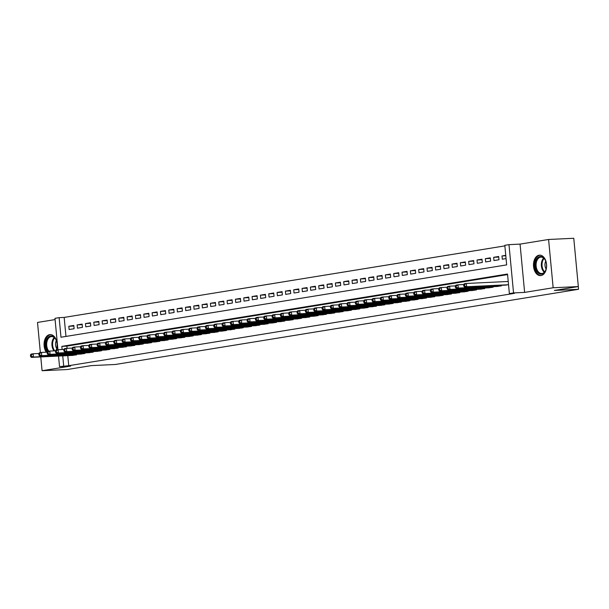 <?xml version="1.0" encoding="UTF-8"?>
<svg xmlns="http://www.w3.org/2000/svg" width="609" height="609" viewBox="0 0 609 609"><rect width="100%" height="100%" fill="white"/><g stroke="black" fill="none" stroke-linecap="round" stroke-linejoin="round"><path stroke-width="0.91" d="M539.079 255.201A10.239 6.554 -92.7 0 0 533.514 266.064A10.239 6.554 -92.7 0 0 540.533 275.611A10.239 6.554 -92.7 0 0 541.005 275.557A10.239 6.554 -92.7 0 0 546.57 264.694A10.239 6.554 -92.7 0 0 539.551 255.148A10.239 6.554 -92.7 0 0 539.079 255.201M56.431 350A10.239 6.554 -92.7 0 0 56.119 339.601A10.239 6.554 -92.7 0 0 50.136 334.592A10.239 6.554 -92.7 0 0 49.664 334.638A10.239 6.554 -92.7 0 0 44.328 341.489A10.239 6.554 -92.7 0 0 46.284 352.2M57.939 349.749L54.97 318.332L59.134 317.654L60.984 337.234L506.665 264.892L504.815 245.313L508.979 244.643L513.547 292.921L509.375 293.599L507.525 274.027L61.844 346.369L62.141 349.528M520.056 244.11L524.623 292.396L553.155 287.76L578.329 286.565L573.769 238.279L548.587 239.482L520.056 244.11L508.979 244.643M55.084 319.58L37.514 322.435L40.361 352.603M504.869 245.884L64.166 317.418L59.134 317.654M553.155 287.76L548.587 239.482M40.773 356.927L42.074 370.721L70.606 366.085L59.53 366.618L58.533 356.082M578.329 286.565L554.38 290.447L578.55 289.298L115.375 364.479L91.205 365.628L67.249 369.518L42.074 370.721M504.754 285.149L508.538 284.707M496.426 286.504L501.443 285.857L501.39 285.309M488.098 287.859L493.107 287.212L493.062 286.664M479.763 289.206L484.779 288.559L484.726 288.019M471.435 290.562L476.451 289.914L476.398 289.366M463.106 291.909L468.115 291.269L468.07 290.721M454.771 293.264L459.787 292.617L459.734 292.069M446.443 294.619L451.459 293.972L451.406 293.424M438.115 295.966L443.124 295.327L443.078 294.779M429.779 297.321L434.796 296.674L434.742 296.126M421.451 298.669L426.467 298.029L426.414 297.481M413.123 300.024L418.132 299.377L418.086 298.836M404.787 301.379L409.804 300.732L409.75 300.184M396.459 302.726L401.476 302.087L401.422 301.539M388.131 304.081L393.14 303.434L393.094 302.886M379.795 305.436L384.812 304.789L384.759 304.241M371.467 306.784L376.484 306.144L376.431 305.596M363.139 308.139L368.156 307.492L368.102 306.944M354.811 309.486L359.82 308.847L359.767 308.299M346.475 310.841L351.492 310.194L351.439 309.654M338.147 312.196L343.164 311.549L343.111 311.001M329.819 313.544L334.828 312.904L334.775 312.356M321.483 314.899L326.5 314.252L326.447 313.704M313.155 316.254L318.172 315.607L318.119 315.059M304.827 317.601L309.836 316.962L309.783 316.414M296.492 318.956L301.508 318.309L301.455 317.761M288.164 320.304L293.18 319.664L293.127 319.116M279.836 321.659L284.845 321.012L284.791 320.471M271.5 323.014L276.516 322.367L276.463 321.818M263.172 324.361L268.188 323.722L268.135 323.173M254.844 325.716L259.853 325.069L259.807 324.521M246.508 327.071L251.525 326.424L251.471 325.876M238.18 328.418L243.197 327.779L243.143 327.231M229.852 329.773L234.861 329.126L234.815 328.578M221.516 331.121L226.533 330.481L226.479 329.933M213.188 332.476L218.205 331.829L218.151 331.288M204.86 333.831L209.869 333.184L209.823 332.636M196.524 335.178L201.541 334.539L201.488 333.991M188.196 336.533L193.213 335.886L193.16 335.338M179.868 337.888L184.877 337.241L184.832 336.693M171.532 339.236L176.549 338.589L176.496 338.048M163.204 340.591L168.221 339.944L168.168 339.396M154.876 341.938L159.885 341.299L159.84 340.751M146.541 343.293L151.557 342.646L151.504 342.106M138.213 344.648L143.229 344.001L143.176 343.453M129.884 345.996L134.893 345.356L134.848 344.808M121.556 347.351L126.565 346.704L126.512 346.156M113.221 348.706L118.237 348.059L118.184 347.511M104.893 350.053L109.909 349.406L109.856 348.866M96.565 351.408L101.574 350.761L101.52 350.213M88.229 352.756L93.246 352.116L93.192 351.568M79.901 354.111L84.917 353.464L84.864 352.923M73.864 326.028L68.809 326.272L73.811 325.457L74.115 328.723L69.121 329.53L68.809 326.272M82.192 324.673L77.137 324.917L82.139 324.102L82.443 327.368L77.45 328.182L77.137 324.917M90.52 323.326L85.473 323.562L90.467 322.755L90.779 326.013L85.778 326.827L85.473 323.562M98.856 321.971L93.801 322.214L98.803 321.4L99.107 324.666L94.113 325.472L93.801 322.214M107.184 320.623L102.129 320.859L107.131 320.052L107.435 323.31L102.441 324.125L102.129 320.859M115.512 319.268L110.465 319.512L115.459 318.697L115.771 321.963L110.769 322.77L110.465 319.512M123.848 317.913L118.793 318.157L123.794 317.342L124.099 320.608L119.098 321.415L118.793 318.157M132.176 316.566L127.121 316.802L132.123 315.995L132.427 319.253L127.433 320.068L127.121 316.802M140.504 315.211L135.457 315.454L140.451 314.64L140.763 317.906L135.761 318.713L135.457 315.454M148.84 313.856L143.785 314.099L148.786 313.285L149.091 316.551L144.089 317.365L143.785 314.099M157.168 312.508L152.113 312.744L157.114 311.937L157.419 315.196L152.425 316.01L152.113 312.744M165.496 311.153L160.449 311.397L165.442 310.582L165.755 313.848L160.753 314.655L160.449 311.397M173.831 309.806L168.777 310.042L173.778 309.235L174.083 312.493L169.081 313.308L168.777 310.042M182.16 308.451L177.105 308.694L182.106 307.88L182.411 311.146L177.417 311.953L177.105 308.694M190.488 307.096L185.44 307.339L190.434 306.525L190.746 309.791L185.745 310.598L185.44 307.339M198.823 305.748L193.769 305.984L198.762 305.178L199.074 308.436L194.073 309.25L193.769 305.984M207.151 304.393L202.097 304.637L207.098 303.822L207.403 307.088L202.409 307.895L202.097 304.637M215.479 303.038L210.432 303.282L215.426 302.467L215.738 305.733L210.737 306.548L210.432 303.282M223.815 301.691L218.76 301.927L223.754 301.12L224.066 304.378L219.065 305.193L218.76 301.927M232.143 300.336L227.088 300.58L232.09 299.765L232.394 303.031L227.401 303.838L227.088 300.58M240.471 298.989L235.417 299.225L240.418 298.418L240.73 301.676L235.729 302.49L235.417 299.225M248.807 297.634L243.752 297.877L248.746 297.063L249.058 300.328L244.057 301.135L243.752 297.877M257.135 296.279L252.08 296.522L257.082 295.708L257.386 298.973L252.392 299.78L252.08 296.522M265.463 294.931L260.408 295.167L265.41 294.36L265.722 297.618L260.721 298.433L260.408 295.167M273.791 293.576L268.744 293.82L273.738 293.005L274.05 296.271L269.049 297.078L268.744 293.82M282.127 292.221L277.072 292.465L282.074 291.65L282.378 294.916L277.384 295.73L277.072 292.465M290.455 290.874L285.4 291.11L290.402 290.303L290.714 293.561L285.712 294.375L285.4 291.11M298.783 289.519L293.736 289.762L298.73 288.948L299.042 292.213L294.04 293.02L293.736 289.762M307.119 288.171L302.064 288.407L307.065 287.6L307.37 290.858L302.376 291.673L302.064 288.407M315.447 286.816L310.392 287.06L315.393 286.245L315.706 289.511L310.704 290.318L310.392 287.06M323.775 285.461L318.728 285.705L323.722 284.89L324.034 288.156L319.032 288.963L318.728 285.705M332.111 284.114L327.056 284.35L332.057 283.543L332.362 286.801L327.368 287.615L327.056 284.35M340.439 282.759L335.384 283.002L340.385 282.188L340.69 285.454L335.696 286.26L335.384 283.002M348.767 281.404L343.72 281.647L348.713 280.84L349.026 284.099L344.024 284.913L343.72 281.647M357.102 280.056L352.048 280.292L357.049 279.485L357.354 282.743L352.36 283.558L352.048 280.292M365.43 278.701L360.376 278.945L365.377 278.13L365.682 281.396L360.688 282.203L360.376 278.945M373.759 277.354L368.711 277.59L373.705 276.783L374.017 280.041L369.016 280.856L368.711 277.59M382.094 275.999L377.04 276.242L382.041 275.428L382.345 278.694L377.344 279.501L377.04 276.242M390.422 274.644L385.368 274.887L390.369 274.073L390.674 277.339L385.68 278.153L385.368 274.887M398.75 273.296L393.703 273.532L398.697 272.725L399.009 275.984L394.008 276.798L393.703 273.532M407.086 271.941L402.031 272.185L407.033 271.37L407.337 274.636L402.336 275.443L402.031 272.185M415.414 270.586L410.359 270.83L415.361 270.023L415.665 273.281L410.672 274.096L410.359 270.83M423.742 269.239L418.695 269.475L423.689 268.668L424.001 271.926L419 272.741L418.695 269.475M432.078 267.884L427.023 268.127L432.025 267.313L432.329 270.579L427.328 271.386L427.023 268.127M440.406 266.536L435.351 266.772L440.353 265.966L440.657 269.224L435.663 270.038L435.351 266.772M448.734 265.181L443.687 265.425L448.681 264.611L448.993 267.876L443.991 268.683L443.687 265.425M457.07 263.826L452.015 264.07L457.009 263.255L457.321 266.521L452.32 267.336L452.015 264.07M465.398 262.479L460.343 262.715L465.345 261.908L465.649 265.166L460.655 265.981L460.343 262.715M473.726 261.124L468.679 261.368L473.673 260.553L473.985 263.819L468.983 264.626L468.679 261.368M482.062 259.769L477.007 260.013L482.001 259.206L482.313 262.464L477.311 263.278L477.007 260.013M490.39 258.422L485.335 258.658L490.336 257.851L490.641 261.109L485.647 261.923L485.335 258.658M498.718 257.067L493.663 257.31L498.664 256.496L498.977 259.761L493.975 260.568L493.663 257.31M64.166 317.418L65.962 336.419M505.759 255.346L501.999 255.955L502.303 259.221L506.071 258.604M67.782 355.641L68.733 365.697L514.415 293.355L509.375 293.599M507.579 274.59L66.883 346.125L67.089 348.34M71.573 355.466L76.582 354.819L76.528 354.271M578.55 289.298L578.291 286.573M524.623 292.396L513.547 292.921M68.733 365.697L59.53 366.618M62.742 355.884L63.694 365.94M66.883 346.125L61.844 346.369M505.805 255.772L501.999 255.955M30.45 355.055L30.572 356.364L31.409 356.227L31.28 354.925L30.45 355.055L31.044 354.118L33.122 353.776L33.434 357.041L75.128 355.055M31.409 356.227L33.434 357.041L31.348 357.376L73.042 355.39M31.28 354.925L33.122 353.776L38.907 353.502M30.572 356.364L31.348 357.376M47.837 351.393A8.861 5.679 87.3 0 1 45.949 342.06A8.861 5.679 87.3 0 1 50.6 335.97A8.861 5.679 87.3 0 1 55.921 339.67A8.861 5.679 87.3 0 1 56.386 349.444A8.861 5.679 87.3 0 1 56.142 350.046M56.013 339.852A8.206 5.253 -92.7 0 0 51.544 336.564A8.206 5.253 -92.7 0 0 51.164 336.602A8.206 5.253 -92.7 0 0 46.817 342.494A8.206 5.253 -92.7 0 0 48.88 351.226M56.325 340.621A5.839 3.738 -92.7 0 0 56.698 348.455M50.882 334.623A10.17 6.516 -92.7 0 0 50.471 334.668A10.17 6.516 -92.7 0 0 45.165 341.504A10.17 6.516 -92.7 0 0 47.144 352.154M56.097 350.053A8.206 5.253 -92.7 0 0 56.454 349.254M536.392 270.533A8.861 5.679 87.3 0 1 537.313 258.17A8.861 5.679 87.3 0 1 545.299 260.15A8.861 5.679 87.3 0 1 545.344 260.233A8.861 5.679 87.3 0 1 545.809 270A8.861 5.679 87.3 0 1 536.392 270.533M545.428 260.416A8.206 5.253 -92.7 0 0 540.959 257.12A8.206 5.253 -92.7 0 0 536.529 261.703A8.206 5.253 -92.7 0 0 537.229 270.13A8.206 5.253 -92.7 0 0 541.744 273.51A8.206 5.253 -92.7 0 0 545.877 269.81M545.748 261.185A5.839 3.738 -92.7 0 0 545.771 268.394A5.839 3.738 -92.7 0 0 546.121 269.018M540.305 255.186A10.17 6.516 -92.7 0 0 534.854 260.903A10.17 6.516 -92.7 0 0 535.737 271.309A10.17 6.516 -92.7 0 0 541.272 275.504M38.778 353.707L38.907 355.009L39.737 354.872L39.615 353.57L38.778 353.707L39.372 352.763L41.458 352.428L41.762 355.686L83.456 353.7M39.737 354.872L41.762 355.686L39.684 356.029L81.37 354.042M39.615 353.57L41.458 352.428L47.236 352.154M38.907 355.009L39.684 356.029M47.114 352.352L47.236 353.654L48.065 353.524L47.944 352.215L47.114 352.352L47.7 351.416L49.786 351.073L50.09 354.339L91.784 352.352M48.065 353.524L50.09 354.339L48.012 354.674L89.706 352.687M47.944 352.215L49.786 351.073L55.571 350.799M47.236 353.654L48.012 354.674M55.442 350.997L55.564 352.307L56.401 352.169L56.272 350.868L55.442 350.997L56.036 350.061L58.114 349.726L58.426 352.984L100.12 350.997M56.401 352.169L58.426 352.984L56.34 353.327L98.034 351.34M56.272 350.868L58.114 349.726L63.899 349.444M55.564 352.307L56.34 353.327M63.77 349.65L63.892 350.951L64.729 350.814L64.607 349.513L63.77 349.65L64.364 348.706L66.45 348.371L66.754 351.637L108.448 349.65M64.729 350.814L66.754 351.637L64.676 351.972L106.362 349.985M64.607 349.513L66.45 348.371L72.227 348.097M63.892 350.951L64.676 351.972M72.106 348.295L72.227 349.604L73.057 349.467L72.935 348.158L72.106 348.295L72.692 347.358L74.778 347.016L75.082 350.282L116.776 348.295M73.057 349.467L75.082 350.282L73.004 350.617L114.698 348.63M72.935 348.158L74.778 347.016L80.563 346.742M72.227 349.604L73.004 350.617M80.434 346.947L80.555 348.249L81.393 348.112L81.263 346.81L80.434 346.947L81.027 346.003L83.106 345.668L83.418 348.927L125.111 346.94M81.393 348.112L83.418 348.927L81.332 349.269L123.026 347.282M81.263 346.81L83.106 345.668L88.891 345.394M80.555 348.249L81.332 349.269M88.762 345.592L88.884 346.894L89.721 346.765L89.599 345.455L88.762 345.592L89.356 344.648L91.441 344.313L91.746 347.579L133.44 345.592M89.721 346.765L91.746 347.579L89.668 347.914L131.354 345.927M89.599 345.455L91.441 344.313L97.219 344.039M88.884 346.894L89.668 347.914M97.097 344.237L97.219 345.547L98.049 345.41L97.927 344.108L97.097 344.237L97.684 343.301L99.769 342.958L100.074 346.224L141.768 344.237M98.049 345.41L100.074 346.224L97.996 346.559L139.689 344.572M97.927 344.108L99.769 342.958L105.555 342.684M97.219 345.547L97.996 346.559M105.426 342.89L105.547 344.192L106.385 344.055L106.255 342.753L105.426 342.89L106.019 341.946L108.097 341.611L108.41 344.869L150.103 342.882M106.385 344.055L108.41 344.869L106.324 345.212L148.017 343.225M106.255 342.753L108.097 341.611L113.883 341.337M105.547 344.192L106.324 345.212M113.754 341.535L113.875 342.837L114.713 342.707L114.591 341.398L113.754 341.535L114.347 340.598L116.433 340.256L116.738 343.522L158.431 341.535M114.713 342.707L116.738 343.522L114.652 343.857L156.346 341.87M114.591 341.398L116.433 340.256L122.211 339.982M113.875 342.837L114.652 343.857M122.089 340.18L122.211 341.489L123.041 341.352L122.919 340.05L122.089 340.18L122.675 339.243L124.761 338.909L125.066 342.167L166.759 340.18M123.041 341.352L125.066 342.167L122.988 342.509L164.681 340.522M122.919 340.05L124.761 338.909L130.547 338.627M122.211 341.489L122.988 342.509M130.417 338.832L130.539 340.134L131.377 339.997L131.247 338.695L130.417 338.832L131.011 337.888L133.089 337.553L133.401 340.819L175.095 338.832M131.377 339.997L133.401 340.819L131.316 341.154L173.009 339.167M131.247 338.695L133.089 337.553L138.875 337.279M130.539 340.134L131.316 341.154M138.745 337.477L138.867 338.787L139.705 338.65L139.583 337.34L138.745 337.477L139.339 336.541L141.425 336.198L141.73 339.464L183.423 337.477M139.705 338.65L141.73 339.464L139.644 339.799L181.337 337.812M139.583 337.34L141.425 336.198L147.203 335.924M138.867 338.787L139.644 339.799M147.081 336.13L147.203 337.432L148.033 337.295L147.911 335.993L147.081 336.13L147.667 335.186L149.753 334.851L150.058 338.109L191.751 336.122M148.033 337.295L150.058 338.109L147.979 338.452L189.673 336.465M147.911 335.993L149.753 334.851L155.531 334.577M147.203 337.432L147.979 338.452M155.409 334.775L155.531 336.077L156.361 335.947L156.239 334.638L155.409 334.775L156.003 333.839L158.081 333.496L158.393 336.762L200.087 334.775M156.361 335.947L158.393 336.762L156.307 337.097L198.001 335.11M156.239 334.638L158.081 333.496L163.867 333.222M155.531 336.077L156.307 337.097M163.737 333.42L163.859 334.729L164.696 334.592L164.575 333.29L163.737 333.42L164.331 332.484L166.409 332.141L166.721 335.407L208.415 333.42M164.696 334.592L166.721 335.407L164.636 335.742L206.329 333.755M164.575 333.29L166.409 332.141L172.195 331.867M163.859 334.729L164.636 335.742M172.065 332.072L172.195 333.374L173.025 333.237L172.903 331.935L172.065 332.072L172.659 331.129L174.745 330.794L175.049 334.052L216.743 332.065M173.025 333.237L175.049 334.052L172.971 334.394L214.665 332.407M172.903 331.935L174.745 330.794L180.523 330.52M172.195 333.374L172.971 334.394M180.401 330.717L180.523 332.019L181.353 331.89L181.231 330.58L180.401 330.717L180.995 329.781L183.073 329.439L183.385 332.704L225.079 330.717M181.353 331.89L183.385 332.704L181.299 333.039L222.993 331.052M181.231 330.58L183.073 329.439L188.859 329.164M180.523 332.019L181.299 333.039M188.729 329.362L188.851 330.672L189.688 330.535L189.566 329.233L188.729 329.362L189.323 328.426L191.401 328.091L191.713 331.349L233.407 329.362M189.688 330.535L191.713 331.349L189.627 331.692L231.321 329.705M189.566 329.233L191.401 328.091L197.187 327.809M188.851 330.672L189.627 331.692M197.057 328.015L197.187 329.317L198.016 329.18L197.895 327.878L197.057 328.015L197.651 327.071L199.737 326.736L200.041 330.002L241.735 328.015M198.016 329.18L200.041 330.002L197.963 330.337L239.657 328.35M197.895 327.878L199.737 326.736L205.515 326.462M197.187 329.317L197.963 330.337M205.393 326.66L205.515 327.969L206.344 327.832L206.223 326.523L205.393 326.66L205.987 325.724L208.065 325.381L208.377 328.647L250.063 326.66M206.344 327.832L208.377 328.647L206.291 328.982L247.985 326.995M206.223 326.523L208.065 325.381L213.85 325.107M205.515 327.969L206.291 328.982M213.721 325.313L213.843 326.614L214.68 326.477L214.558 325.176L213.721 325.313L214.315 324.369L216.393 324.034L216.705 327.292L258.399 325.305M214.68 326.477L216.705 327.292L214.619 327.634L256.313 325.648M214.558 325.176L216.393 324.034L222.178 323.76M213.843 326.614L214.619 327.634M222.049 323.958L222.178 325.259L223.008 325.13L222.886 323.821L222.049 323.958L222.643 323.021L224.729 322.679L225.033 325.944L266.727 323.958M223.008 325.13L225.033 325.944L222.955 326.279L264.649 324.293M222.886 323.821L224.729 322.679L230.507 322.405M222.178 325.259L222.955 326.279M230.385 322.603L230.507 323.912L231.336 323.775L231.214 322.473L230.385 322.603L230.971 321.666L233.057 321.324L233.369 324.589L275.055 322.603M231.336 323.775L233.369 324.589L231.283 324.924L272.977 322.937M231.214 322.473L233.057 321.324L238.842 321.05M230.507 323.912L231.283 324.924M238.713 321.255L238.835 322.557L239.672 322.42L239.543 321.118L238.713 321.255L239.307 320.311L241.385 319.976L241.697 323.234L283.391 321.248M239.672 322.42L241.697 323.234L239.611 323.577L281.305 321.59M239.543 321.118L241.385 319.976L247.17 319.702M238.835 322.557L239.611 323.577M247.041 319.9L247.17 321.202L248 321.072L247.878 319.763L247.041 319.9L247.635 318.964L249.72 318.621L250.025 321.887L291.719 319.9M248 321.072L250.025 321.887L247.947 322.222L289.64 320.235M247.878 319.763L249.72 318.621L255.498 318.347M247.17 321.202L247.947 322.222M255.377 318.545L255.498 319.854L256.328 319.717L256.206 318.416L255.377 318.545L255.963 317.609L258.049 317.274L258.361 320.532L300.047 318.545M256.328 319.717L258.361 320.532L256.275 320.874L297.968 318.888M256.206 318.416L258.049 317.274L263.834 316.992M255.498 319.854L256.275 320.874M263.705 317.198L263.826 318.499L264.664 318.362L264.534 317.061L263.705 317.198L264.298 316.254L266.377 315.919L266.689 319.185L308.382 317.198M264.664 318.362L266.689 319.185L264.603 319.519L306.297 317.533M264.534 317.061L266.377 315.919L272.162 315.645M263.826 318.499L264.603 319.519M272.033 315.843L272.162 317.152L272.992 317.015L272.87 315.706L272.033 315.843L272.626 314.906L274.712 314.564L275.017 317.829L316.71 315.843M272.992 317.015L275.017 317.829L272.939 318.164L314.625 316.178M272.87 315.706L274.712 314.564L280.49 314.29M272.162 317.152L272.939 318.164M280.368 314.495L280.49 315.797L281.32 315.66L281.198 314.358L280.368 314.495L280.955 313.551L283.04 313.216L283.352 316.474L325.039 314.488M281.32 315.66L283.352 316.474L281.267 316.817L322.96 314.83M281.198 314.358L283.04 313.216L288.826 312.942M280.49 315.797L281.267 316.817M288.696 313.14L288.818 314.442L289.656 314.313L289.526 313.003L288.696 313.14L289.29 312.204L291.368 311.861L291.681 315.127L333.374 313.14M289.656 314.313L291.681 315.127L289.595 315.462L331.288 313.475M289.526 313.003L291.368 311.861L297.154 311.587M288.818 314.442L289.595 315.462M297.025 311.785L297.154 313.095L297.984 312.957L297.862 311.656L297.025 311.785L297.618 310.849L299.704 310.506L300.009 313.772L341.702 311.785M297.984 312.957L300.009 313.772L297.93 314.107L339.616 312.128M297.862 311.656L299.704 310.506L305.482 310.232M297.154 313.095L297.93 314.107M305.36 310.438L305.482 311.739L306.312 311.602L306.19 310.301L305.36 310.438L305.946 309.494L308.032 309.159L308.337 312.417L350.03 310.43M306.312 311.602L308.337 312.417L306.258 312.76L347.952 310.773M306.19 310.301L308.032 309.159L313.818 308.885M305.482 311.739L306.258 312.76M313.688 309.083L313.81 310.392L314.647 310.255L314.518 308.946L313.688 309.083L314.282 308.146L316.36 307.804L316.672 311.07L358.366 309.083M314.647 310.255L316.672 311.07L314.587 311.405L356.28 309.418M314.518 308.946L316.36 307.804L322.146 307.53M313.81 310.392L314.587 311.405M322.016 307.728L322.138 309.037L322.976 308.9L322.854 307.598L322.016 307.728L322.61 306.791L324.696 306.456L325 309.715L366.694 307.728M322.976 308.9L325 309.715L322.922 310.057L364.608 308.07M322.854 307.598L324.696 306.456L330.474 306.175M322.138 309.037L322.922 310.057M330.352 306.38L330.474 307.682L331.304 307.545L331.182 306.243L330.352 306.38L330.938 305.436L333.024 305.101L333.329 308.367L375.022 306.38M331.304 307.545L333.329 308.367L331.25 308.702L372.944 306.715M331.182 306.243L333.024 305.101L338.81 304.827M330.474 307.682L331.25 308.702M338.68 305.025L338.802 306.335L339.639 306.198L339.51 304.888L338.68 305.025L339.274 304.089L341.352 303.746L341.664 307.012L383.358 305.025M339.639 306.198L341.664 307.012L339.578 307.347L381.272 305.36M339.51 304.888L341.352 303.746L347.138 303.472M338.802 306.335L339.578 307.347M347.008 303.678L347.13 304.98L347.967 304.843L347.846 303.541L347.008 303.678L347.602 302.734L349.688 302.399L349.992 305.657L391.686 303.67M347.967 304.843L349.992 305.657L347.914 306L389.6 304.013M347.846 303.541L349.688 302.399L355.466 302.125M347.13 304.98L347.914 306M355.344 302.323L355.466 303.625L356.295 303.495L356.174 302.186L355.344 302.323L355.93 301.386L358.016 301.044L358.32 304.31L400.014 302.323M356.295 303.495L358.32 304.31L356.242 304.645L397.936 302.658M356.174 302.186L358.016 301.044L363.801 300.77M355.466 303.625L356.242 304.645M363.672 300.968L363.794 302.277L364.631 302.14L364.502 300.838L363.672 300.968L364.266 300.031L366.344 299.697L366.656 302.955L408.35 300.968M364.631 302.14L366.656 302.955L364.57 303.29L406.264 301.31M364.502 300.838L366.344 299.697L372.129 299.415M363.794 302.277L364.57 303.29M372 299.62L372.122 300.922L372.959 300.785L372.837 299.483L372 299.62L372.594 298.676L374.68 298.341L374.984 301.6L416.678 299.613M372.959 300.785L374.984 301.6L372.898 301.942L414.592 299.955M372.837 299.483L374.68 298.341L380.458 298.067M372.122 300.922L372.898 301.942M380.336 298.265L380.458 299.575L381.287 299.438L381.165 298.128L380.336 298.265L380.922 297.329L383.008 296.986L383.312 300.252L425.006 298.265M381.287 299.438L383.312 300.252L381.234 300.587L422.928 298.6M381.165 298.128L383.008 296.986L388.786 296.712M380.458 299.575L381.234 300.587M388.664 296.91L388.786 298.22L389.615 298.083L389.494 296.781L388.664 296.91L389.258 295.974L391.336 295.639L391.648 298.897L433.342 296.91M389.615 298.083L391.648 298.897L389.562 299.24L431.256 297.253M389.494 296.781L391.336 295.639L397.121 295.357M388.786 298.22L389.562 299.24M396.992 295.563L397.114 296.865L397.951 296.735L397.829 295.426L396.992 295.563L397.586 294.619L399.671 294.284L399.976 297.55L441.67 295.563M397.951 296.735L399.976 297.55L397.89 297.885L439.584 295.898M397.829 295.426L399.671 294.284L405.449 294.01M397.114 296.865L397.89 297.885M405.328 294.208L405.449 295.517L406.279 295.38L406.157 294.071L405.328 294.208L405.914 293.272L408 292.929L408.304 296.195L449.998 294.208M406.279 295.38L408.304 296.195L406.226 296.53L447.919 294.543M406.157 294.071L408 292.929L413.777 292.655M405.449 295.517L406.226 296.53M413.656 292.86L413.777 294.162L414.607 294.025L414.485 292.723L413.656 292.86L414.249 291.917L416.328 291.582L416.64 294.84L458.333 292.853M414.607 294.025L416.64 294.84L414.554 295.182L456.248 293.195M414.485 292.723L416.328 291.582L422.113 291.308M413.777 294.162L414.554 295.182M421.984 291.505L422.106 292.807L422.943 292.678L422.821 291.368L421.984 291.505L422.577 290.569L424.656 290.227L424.968 293.492L466.661 291.505M422.943 292.678L424.968 293.492L422.882 293.827L464.576 291.84M422.821 291.368L424.656 290.227L430.441 289.953M422.106 292.807L422.882 293.827M430.312 290.15L430.441 291.46L431.271 291.323L431.149 290.021L430.312 290.15L430.906 289.214L432.991 288.879L433.296 292.137L474.99 290.15M431.271 291.323L433.296 292.137L431.218 292.472L472.911 290.493M431.149 290.021L432.991 288.879L438.769 288.597M430.441 291.46L431.218 292.472M438.647 288.803L438.769 290.105L439.599 289.968L439.477 288.666L438.647 288.803L439.241 287.859L441.319 287.524L441.632 290.782L483.325 288.795M439.599 289.968L441.632 290.782L439.546 291.125L481.239 289.138M439.477 288.666L441.319 287.524L447.105 287.25M438.769 290.105L439.546 291.125M446.976 287.448L447.097 288.757L447.935 288.62L447.813 287.311L446.976 287.448L447.569 286.512L449.648 286.169L449.96 289.435L491.653 287.448M447.935 288.62L449.96 289.435L447.874 289.77L489.567 287.783M447.813 287.311L449.648 286.169L455.433 285.895M447.097 288.757L447.874 289.77M455.304 286.093L455.433 287.402L456.263 287.265L456.141 285.964L455.304 286.093L455.897 285.157L457.983 284.822L458.288 288.08L499.981 286.093M456.263 287.265L458.288 288.08L456.21 288.422L497.903 286.436M456.141 285.964L457.983 284.822L463.761 284.54M455.433 287.402L456.21 288.422M463.639 284.746L463.761 286.047L464.591 285.918L464.469 284.609L463.639 284.746L464.233 283.802L466.311 283.467L466.623 286.732L508.309 284.746M464.591 285.918L466.623 286.732L464.538 287.067L506.231 285.081M464.469 284.609L466.311 283.467L508.233 281.472M463.761 286.047L464.538 287.067M75.919 354.925L75.866 354.301M76.353 354.857L76.3 354.286M54.041 350.875A8.206 5.253 87.3 0 1 54.216 337.531M54.643 337.919A7.932 5.085 -92.7 0 0 54.81 350.837M544.317 272.292A8.206 5.253 87.3 0 1 542.474 269.878A8.206 5.253 87.3 0 1 543.639 258.094M544.058 258.475A7.932 5.085 -92.7 0 0 543.106 269.696A7.932 5.085 -92.7 0 0 544.697 271.865M84.255 353.57L84.194 352.954M84.689 353.502L84.628 352.931M92.583 352.223L92.522 351.599M93.017 352.154L92.964 351.576M100.911 350.868L100.858 350.244M101.345 350.799L101.292 350.228M109.247 349.52L109.186 348.896M109.673 349.444L109.62 348.873M117.575 348.165L117.514 347.541M118.009 348.097L117.956 347.518M125.903 346.81L125.85 346.194M126.337 346.742L126.284 346.171M134.239 345.463L134.178 344.839M134.665 345.387L134.612 344.816M142.567 344.108L142.506 343.484M143.001 344.039L142.948 343.468M150.895 342.753L150.842 342.136M151.329 342.684L151.276 342.113M159.231 341.405L159.17 340.781M159.657 341.337L159.604 340.758M167.559 340.05L167.498 339.426M167.993 339.982L167.939 339.411M175.887 338.703L175.834 338.079M176.321 338.627L176.267 338.056M184.222 337.348L184.162 336.724M184.649 337.279L184.596 336.701M192.551 335.993L192.49 335.376M192.984 335.924L192.931 335.353M200.879 334.646L200.825 334.021M201.313 334.569L201.259 333.998M209.214 333.29L209.153 332.666M209.641 333.222L209.587 332.651M217.542 331.935L217.482 331.319M217.976 331.867L217.923 331.296M225.87 330.588L225.817 329.964M226.304 330.52L226.251 329.941M234.206 329.233L234.145 328.609M234.632 329.164L234.579 328.594M242.534 327.886L242.473 327.261M242.968 327.809L242.915 327.239M250.862 326.531L250.801 325.906M251.296 326.462L251.243 325.884M259.198 325.176L259.137 324.559M259.624 325.107L259.571 324.536M267.526 323.828L267.465 323.204M267.96 323.76L267.899 323.181M275.854 322.473L275.793 321.849M276.288 322.405L276.235 321.834M284.182 321.118L284.129 320.501M284.616 321.05L284.563 320.479M292.518 319.771L292.457 319.146M292.952 319.702L292.891 319.124M300.846 318.416L300.785 317.791M301.28 318.347L301.227 317.776M309.174 317.068L309.121 316.444M309.608 316.992L309.555 316.421M317.51 315.713L317.449 315.089M317.944 315.645L317.883 315.074M325.838 314.358L325.777 313.742M326.272 314.29L326.218 313.719M334.166 313.011L334.113 312.387M334.6 312.942L334.547 312.364M342.502 311.656L342.441 311.032M342.936 311.587L342.875 311.016M350.83 310.301L350.769 309.684M351.264 310.232L351.21 309.661M359.158 308.953L359.104 308.329M359.592 308.885L359.538 308.306M367.493 307.598L367.433 306.974M367.92 307.53L367.866 306.959M375.822 306.251L375.761 305.627M376.255 306.175L376.202 305.604M384.15 304.896L384.096 304.272M384.583 304.827L384.53 304.256M392.485 303.541L392.424 302.924M392.912 303.472L392.858 302.901M400.813 302.193L400.752 301.569M401.247 302.125L401.194 301.546M409.141 300.838L409.088 300.214M409.575 300.77L409.522 300.199M417.477 299.483L417.416 298.867M417.903 299.415L417.85 298.844M425.805 298.136L425.744 297.512M426.239 298.067L426.186 297.489M434.133 296.781L434.08 296.164M434.567 296.712L434.514 296.141M442.469 295.434L442.408 294.809M442.895 295.357L442.842 294.786M450.797 294.078L450.736 293.454M451.231 294.01L451.178 293.439M459.125 292.723L459.072 292.107M459.559 292.655L459.506 292.084M467.461 291.376L467.4 290.752M467.887 291.308L467.834 290.729M475.789 290.021L475.728 289.397M476.223 289.953L476.169 289.382M484.117 288.674L484.056 288.049M484.551 288.597L484.498 288.027M492.453 287.319L492.392 286.694M492.879 287.25L492.826 286.672M500.781 285.964L500.72 285.347M501.215 285.895L501.161 285.324"/></g></svg>
